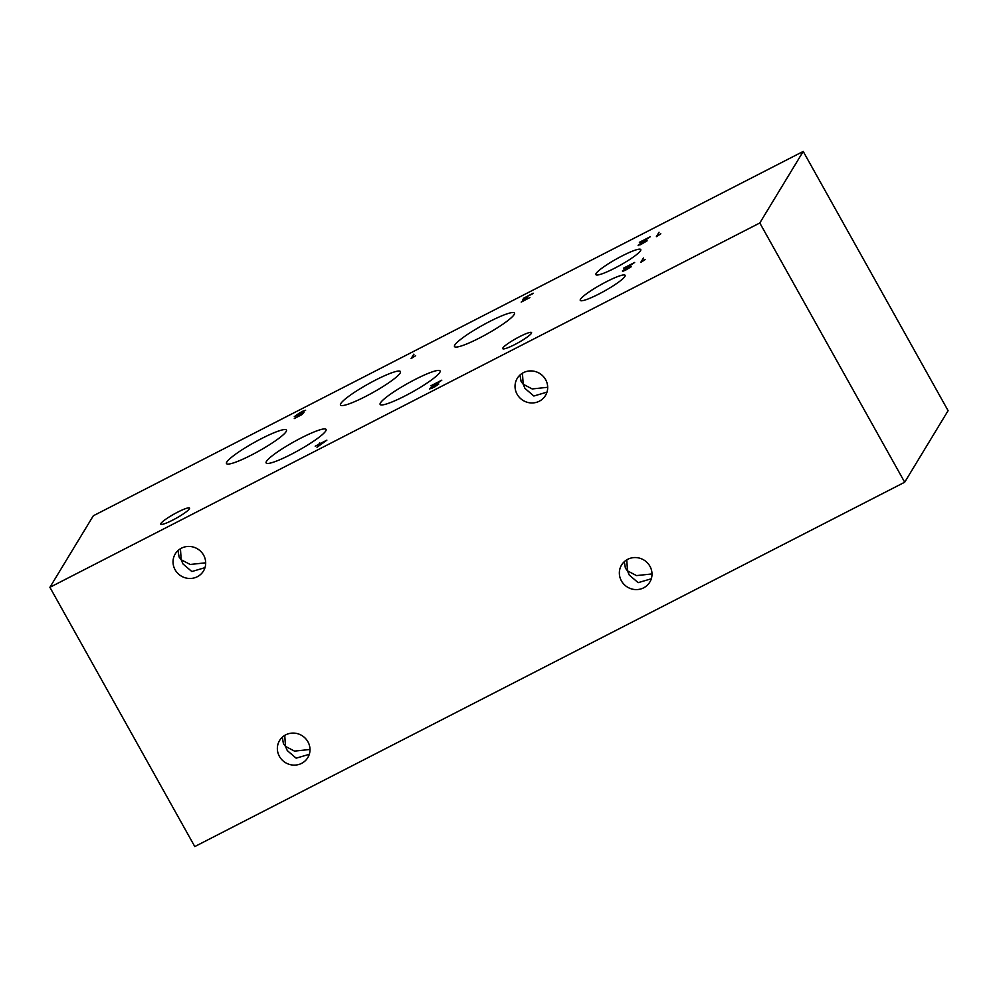 <?xml version="1.0" encoding="UTF-8"?>
<svg xmlns="http://www.w3.org/2000/svg" width="998" height="998" viewBox="0 0 998 998"><rect width="100%" height="100%" fill="white"/><g stroke="black" fill="none" stroke-linecap="round" stroke-linejoin="round"><path stroke-width="1.5" d="M326.134 440.592L317.476 446.904L319.123 444.197L326.171 440.667M759.802 222.978L803.215 151.434L948.1 410.677L904.687 482.221L759.802 222.978L49.9 587.323L194.785 846.566L904.687 482.221M310.004 749.461L294.522 751.12L285.503 746.404L287.287 750.596L296.169 758.181L309.305 754.301M651.993 573.937L636.512 575.596L627.505 570.881L629.276 575.073L638.171 582.657L651.295 578.778M547.69 387.286L532.196 388.946L523.189 384.23L524.973 388.422L533.855 396.019L546.979 392.127M624.299 561.687L625.409 568.149L627.505 570.881L626.756 559.853M205.688 562.81L190.206 564.469L181.187 559.753L182.971 563.945L191.853 571.542L204.989 567.65M282.309 737.21L283.42 743.672L285.503 746.404L284.754 735.376M803.215 151.434L93.313 515.779L49.9 587.323M279.428 756.409A16.504 15.843 31.3 0 1 279.577 740.541A16.504 15.843 31.3 0 1 301.895 735.551A16.504 15.843 31.3 0 1 307.783 757.657A16.504 15.843 31.3 0 1 293.537 765.104A16.504 15.843 31.3 0 1 279.428 756.409M621.43 580.886A16.504 15.843 31.3 0 1 621.567 565.018A16.504 15.843 31.3 0 1 643.897 560.028A16.504 15.843 31.3 0 1 649.785 582.133A16.504 15.843 31.3 0 1 635.526 589.581A16.504 15.843 31.3 0 1 621.43 580.886M641.003 243.001L649.436 237.212L639.369 242.327L650.297 236.713L638.358 245.021L640.516 244.722L647.128 240.805L638.121 245.408M638.283 245.645L640.966 242.938M643.535 258.195L641.19 262.075L645.269 259.517L640.753 262.412L643.423 257.995M660.801 233.819L656.385 236.651L659.054 232.247L656.821 236.314L660.776 233.769M631.223 266.778L624.748 270.62L622.39 270.932L633.805 262.973L623.738 268.075L634.666 262.462L622.39 270.932M622.627 271.406L631.185 266.703M622.041 255.962A25.699 3.643 150.8 0 1 640.766 249.562A25.699 3.643 150.8 0 1 620.107 265.281A25.699 3.643 150.8 0 1 595.893 274.637A25.699 3.643 150.8 0 1 622.041 255.962M606.41 281.723A25.699 3.643 150.8 0 1 625.135 275.311A25.699 3.643 150.8 0 1 604.476 291.029A25.699 3.643 150.8 0 1 580.262 300.386A25.699 3.643 150.8 0 1 606.41 281.723M522.441 373.202L523.189 384.23L521.106 381.498L519.983 375.036M517.114 394.247A16.504 15.843 31.3 0 1 517.251 378.367A16.504 15.843 31.3 0 1 539.581 373.389A16.504 15.843 31.3 0 1 545.469 395.495A16.504 15.843 31.3 0 1 531.21 402.942A16.504 15.843 31.3 0 1 517.114 394.247M180.438 548.725L181.187 559.753L179.104 557.021L177.993 550.559M175.112 569.771A16.504 15.843 31.3 0 1 175.261 553.89A16.504 15.843 31.3 0 1 197.579 548.912A16.504 15.843 31.3 0 1 203.467 571.018A16.504 15.843 31.3 0 1 189.221 578.466A16.504 15.843 31.3 0 1 175.112 569.771M439.756 372.466A34.331 4.865 150.8 0 1 408.793 393.948A34.331 4.865 150.8 0 1 380.126 404.427A34.331 4.865 150.8 0 1 407.733 383.432A34.331 4.865 150.8 0 1 440.081 370.932A34.331 4.865 150.8 0 1 439.756 372.466M301.072 437.997A34.331 4.865 150.8 0 1 326.072 429.439A34.331 4.865 150.8 0 1 298.477 450.435A34.331 4.865 150.8 0 1 266.129 462.935A34.331 4.865 150.8 0 1 301.072 437.997M489.444 321.618A34.331 4.865 150.8 0 1 514.444 313.06A34.331 4.865 150.8 0 1 486.849 334.056A34.331 4.865 150.8 0 1 454.502 346.556A34.331 4.865 150.8 0 1 489.444 321.618M375.435 380.126A34.331 4.865 150.8 0 1 400.447 371.568A34.331 4.865 150.8 0 1 372.853 392.563A34.331 4.865 150.8 0 1 340.505 405.063A34.331 4.865 150.8 0 1 375.435 380.126M261.439 438.633A34.331 4.865 150.8 0 1 286.451 430.076A34.331 4.865 150.8 0 1 258.844 451.071A34.331 4.865 150.8 0 1 226.496 463.571A34.331 4.865 150.8 0 1 261.439 438.633M531.41 333.307A16.504 2.345 150.8 0 1 516.527 343.636A16.504 2.345 150.8 0 1 502.755 348.676A16.504 2.345 150.8 0 1 516.016 338.584A16.504 2.345 150.8 0 1 531.56 332.571A16.504 2.345 150.8 0 1 531.41 333.307M177.544 512.211A16.504 2.345 150.8 0 1 189.558 508.094A16.504 2.345 150.8 0 1 176.297 518.187A16.504 2.345 150.8 0 1 160.753 524.2A16.504 2.345 150.8 0 1 177.544 512.211M521.966 301.695L529.863 297.579L521.193 302.095L526.707 298.128L522.653 299.899L523.688 298.19L533.157 293.187M533.319 293.424L523.962 298.078L522.989 299.699L527.455 297.666L521.942 301.646M432.521 386.451L440.954 380.662L430.887 385.777L441.815 380.163L429.889 388.471L432.047 388.185L438.783 384.043L434.953 386.688M429.776 389.095L432.483 386.388M434.991 386.737L429.552 388.621M413.921 354.377L411.575 358.245L415.655 355.687L411.126 358.581L413.808 354.178M301.97 414.607L294.285 418.549L301.72 414.669L303.429 412.636L294.273 416.665L302.269 411.388L305.65 410.24L299.974 412.636L294.622 416.478L304.016 412.149L301.97 414.607M319.809 443.075L319.173 444.11L326.882 440.155L317.015 447.279L318.774 444.372L315.193 446.218L318.836 444.285L319.684 442.875"/></g></svg>
